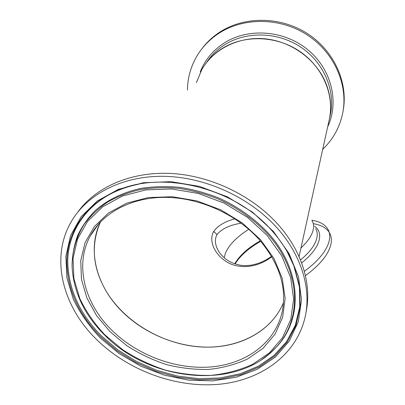 <?xml version="1.0" encoding="UTF-8"?>
<svg xmlns="http://www.w3.org/2000/svg" width="405" height="405" viewBox="0 0 405 405"><rect width="100%" height="100%" fill="white"/><g stroke="black" fill="none" stroke-linecap="round" stroke-linejoin="round"><path stroke-width="0.61" d="M271.775 256.714C256.755 268.667 237.178 269.188 225.625 261.179C213.926 253.424 208.626 240.165 213.713 231.473C217.844 225.686 224.922 221.469 234.935 218.832M241.162 223.175C229.782 225.018 221.748 228.805 217.055 234.535L216.275 236.08C214.594 240.707 215.379 245.754 218.624 251.227C218.872 252.042 223.352 257.798 227.726 260.38C230.511 262.394 234.824 264.035 240.666 265.295C249.07 266.561 260.385 264.349 271.558 256.345M100.47 221.92C90.588 244.772 92.553 267.973 106.373 291.519C124.831 322 161.808 343.85 198.921 346.817C235.963 349.723 271.036 332.875 283.495 302.601C272.504 329.295 243.85 345.87 211.628 347.08C179.309 348.158 144.858 334.368 121.753 311.192C96.608 286.168 86.71 250.219 100.47 221.92M225.261 253.55C228.835 245.055 236.667 236.971 248.756 229.286C236.667 236.971 228.835 245.055 225.261 253.55L224.203 257.727L225.261 253.55M313.303 229.402C312.093 235.168 307.977 241.365 300.955 248.002C307.977 241.365 312.093 235.168 313.303 229.402C313.951 226.076 313.556 223.216 312.118 220.811C313.556 223.216 313.951 226.076 313.303 229.402M329.128 120.224L329.326 119.313C331.827 107.269 330.657 95.175 325.812 83.03C316.229 59.54 291.615 41.421 265.133 38.829C238.631 36.232 213.308 49.162 201.761 69.731C206.57 61.256 213.248 54.26 221.798 48.742C243.643 34.724 275.694 35.356 299.179 50.995C322.699 66.602 334.606 94.927 329.326 119.313L330.369 114.595C335.588 90.462 323.868 62.486 300.697 47.096C277.562 31.671 245.967 31.079 224.39 44.955C216.969 49.739 210.944 55.703 206.327 62.836M92.006 232.91L91.814 233.751L92.006 232.91M311.86 220.244C319.56 221.419 324.886 224.385 327.837 229.129C329.543 232.04 330.095 235.467 329.483 239.416C327.584 249.657 319.206 260.304 304.342 271.355M329.447 232.743C331.163 235.68 331.725 239.132 331.133 243.101C329.225 253.596 320.654 264.445 305.421 275.648M313.435 223.727C320.902 224.907 326.152 227.772 329.194 232.328M196.395 82.65L201.761 69.731M187.449 90.042C187.596 77.826 190.821 66.379 197.119 55.708C202.51 46.772 209.755 39.31 218.852 33.337C243.582 17.147 280.007 17.364 307.005 34.82C334.044 52.24 348.138 84.326 342.858 112.301C339.972 126.902 333.264 139.224 322.724 149.268M201.69 49.04C206.585 42.454 212.59 36.835 219.702 32.182C244.331 16.053 280.589 16.261 307.461 33.635C334.368 50.979 348.391 82.934 343.131 110.813L342.858 112.301M305.654 314.483C310.812 287.423 301.183 255.221 277.855 228.805C250.619 197.756 205.806 177.051 164.035 176.322C122.219 175.664 86.969 194.284 71.128 221.915C49.82 258.592 62.972 307.041 96.896 339.825C128.537 370.727 175.998 388.142 219.024 384.274C261.873 380.29 298.08 353.894 305.654 314.483L306.367 310.61C311.506 283.657 301.958 251.621 278.822 225.367C252.948 195.848 211.111 175.623 171.107 173.467C131.073 171.406 95.904 187.004 77.902 211.987M213.713 231.473L217.055 234.535M234.687 263.802C239.785 255.272 248.331 247.612 260.309 240.823M315.703 228.734C317.166 231.194 317.586 234.105 316.968 237.472C315.505 244.579 310.012 252.087 300.485 259.99M314.574 226.238C318.71 229.23 320.325 233.482 319.418 238.996C317.89 246.594 311.966 254.593 301.649 262.987M200.262 71.852C204.935 60.016 212.848 50.443 224.006 43.122C247.992 27.565 284.097 30.086 307.851 49.774C331.705 69.366 339.355 102.313 327.68 126.79M273.461 231.503L252.497 212.169L227.362 196.805L199.604 186.422L170.991 181.663L143.335 182.731L118.275 189.393L97.2 201.042L81.096 216.797L70.576 235.599L65.878 256.33L66.911 277.886L73.34 299.244C80.084 313.1 89.019 325.964 100.151 337.826L119.131 353.57L140.768 366.16L164.202 375.126L188.533 380.123L212.807 380.887L236.039 377.278L257.221 369.299L275.314 357.114L289.312 341.066L298.308 321.742L301.533 299.963L298.495 276.802L289.043 253.515L273.461 231.503M272.742 231.63C234.115 185.839 156.229 168.531 110.732 193.691C83.364 207.841 67.817 233.123 66.83 260.182C66.911 288.542 78.297 314.164 100.987 337.046L117.592 351.089L136.358 362.698L156.689 371.527L177.967 377.318L199.528 379.855L220.705 379.004L240.788 374.701L259.068 366.981L274.818 355.97L287.342 341.936L295.994 325.276L300.226 306.539L299.634 286.431L294.02 265.791C289.271 253.798 282.194 242.428 272.788 231.68C282.209 242.443 289.286 253.814 294.02 265.791L287.277 251.809M136.551 184.634C127.484 186.634 119.121 189.591 111.466 193.499L110.079 194.223C83.455 208.56 68.501 233.619 67.736 260.339C68.01 288.314 79.329 313.581 101.685 336.135L118.108 350.047L136.667 361.559L156.775 370.337L177.82 376.118L199.164 378.705L220.138 377.951L240.064 373.795L258.228 366.272L273.937 355.504L286.502 341.744L295.28 325.377L299.74 306.934L299.467 287.099L293.681 265.179M270.393 352.887L277.309 346.052C302.96 318.457 301.841 270.459 268.677 233.574C255.307 219.115 238.418 206.965 219.439 198.253C206.499 193.104 193.312 189.469 179.881 187.343C166.511 186.123 153.601 186.462 141.148 188.36C123.024 192.264 107.371 199.923 95.271 210.519C87.875 218.057 82.002 226.375 77.659 235.487C74.216 244.914 72.348 254.679 72.055 264.784L72.065 265.3M268.064 234.5C254.664 220.021 237.725 207.866 218.69 199.179C205.72 194.051 192.502 190.446 179.045 188.36C165.66 187.191 152.746 187.586 140.302 189.545C128.319 192.37 117.394 196.562 107.533 202.12C98.415 208.362 90.73 215.612 84.488 223.854C76.216 236.763 72.085 251.389 72.09 266.601C73.467 291.949 84.286 314.751 104.541 335.011C150.28 382.026 237.122 390.891 276.018 347.358C302.251 319.95 301.467 271.613 268.064 234.5M267.133 235.381L247.561 217.404L224.137 203.113L198.288 193.433L171.639 188.963L145.846 189.889L122.431 196.02L102.678 206.803L87.526 221.444L77.568 238.965L73.042 258.344L73.892 278.544L79.826 298.601C86.108 311.627 94.466 323.732 104.905 334.91L122.74 349.743C135.994 358.288 150.133 365.052 165.154 370.038C180.433 373.906 195.676 375.688 210.878 375.389C225.793 373.861 239.679 370.185 252.533 364.373L269.431 352.861L282.447 337.755L290.739 319.611L293.625 299.219L290.658 277.582L281.733 255.874L267.133 235.381M260.39 239.522L242.306 222.978L220.705 209.82L196.886 200.895L172.327 196.739L148.524 197.529L126.871 203.097L108.545 212.974L94.431 226.43L85.085 242.59L80.762 260.516L81.44 279.253L86.857 297.898L96.587 315.637L110.079 331.735L126.669 345.581C139.011 353.555 152.189 359.863 166.197 364.505C180.438 368.094 194.633 369.735 208.788 369.421C222.659 367.958 235.548 364.495 247.465 359.043L263.078 348.275L275.051 334.186L282.609 317.323L285.145 298.424L282.28 278.417L273.937 258.39L260.39 239.522M100.86 221.515C96.557 225.975 92.998 230.84 90.183 236.105C74.358 265.336 84.68 303.613 111.679 330.065C137.239 355.357 175.902 369.795 210.939 366.94C245.86 363.979 275.213 343.035 282.169 311.916C287.074 287.722 279.48 263.68 259.397 239.785C236.748 214.326 199.64 197.564 165.331 197.362C130.972 197.22 102.399 213.05 90.183 236.105L98.531 224.046M261.812 359.529L269.32 353.828L276.6 346.837M299.057 256.623L329.326 119.313M235.077 263.933C240.297 255.565 248.852 248.022 260.739 241.319M111.466 193.499L110.732 193.691C156.062 168.515 234.181 185.839 272.788 231.68M286.872 251.115L294.263 266.687M270.135 353.125L277.309 346.052M110.079 194.223C118.731 189.646 128.263 186.31 138.677 184.214"/></g></svg>
